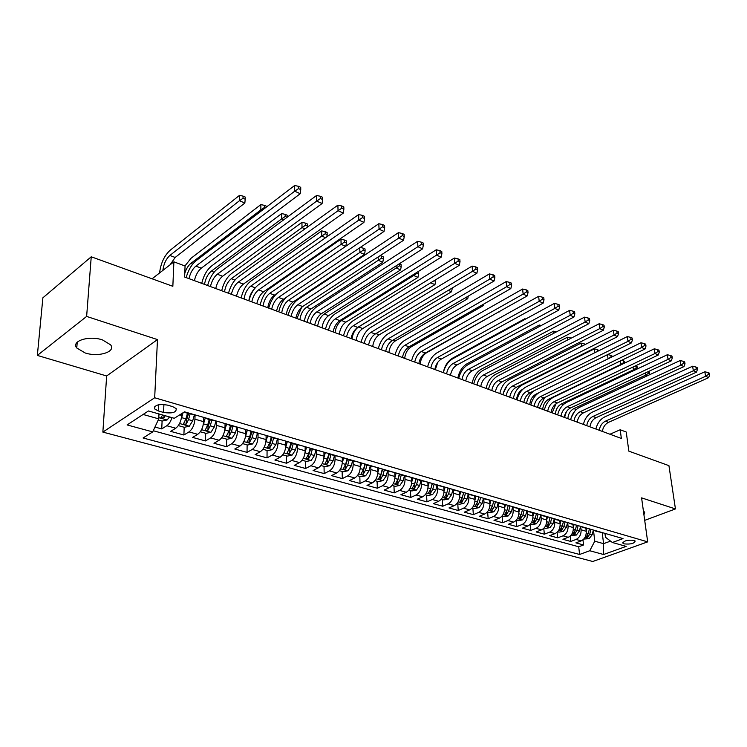 <?xml version="1.0" encoding="UTF-8"?>
<svg xmlns="http://www.w3.org/2000/svg" width="747" height="747" viewBox="0 0 747 747"><rect width="100%" height="100%" fill="white"/><g stroke="black" fill="none" stroke-linecap="round" stroke-linejoin="round"><path stroke-width="1.12" d="M102.46 339.904C89.005 335.254 70.872 341.052 76.764 347.981L85.158 352.967C98.539 357.43 116.355 351.79 110.565 344.797L102.46 339.904M633.951 540.361C627.443 539.792 623.773 540.735 622.942 543.218L624.203 543.891C630.692 544.46 634.352 543.508 635.183 541.024L633.951 540.361M102.862 432.102L592.773 561.492L647.677 541.864L154.676 397.768L102.862 432.102L106.653 375.974L157.477 339.586L86.633 316.42L37.35 355.413L106.653 375.974M37.35 355.413L42.878 297.81L91.237 256.791L172.846 286.297L173.892 261.823L152.08 278.79M644.708 520.37L675.447 508.931L668.929 465.642L628.843 451.151L626.238 432.027L620.197 429.758L609.963 434.231M86.633 316.42L91.237 256.791M154.965 427.041L161.744 428.909L162.099 421.075L167.132 419.945L169.541 416.947M181.782 413.558L181.708 415.397C181.157 421.261 179.168 425.538 175.75 428.218L170.68 431.364L183.902 435.006L184.182 427.256M203.754 417.396L203.632 421.672C203.128 427.48 201.148 431.691 197.712 434.324L192.605 437.406L205.49 440.945L205.705 433.279M225.071 423.558L224.987 427.798C224.53 433.531 222.569 437.695 219.114 440.263L213.969 443.279L226.528 446.734L226.677 439.143M245.847 429.562L245.8 433.755C245.38 439.432 243.438 443.531 239.964 446.062L234.791 449.012L247.042 452.374L247.126 444.867M266.1 435.417L266.081 439.572C265.708 445.184 263.784 449.227 260.301 451.711L255.1 454.596L267.034 457.883L267.062 450.45M285.858 441.132L285.868 445.24C285.531 450.796 283.617 454.783 280.125 457.22L274.896 460.049L286.549 463.252L286.521 455.894M305.121 446.697L305.168 450.768C304.869 456.258 302.965 460.208 299.463 462.589L294.215 465.362L305.588 468.49L305.504 461.207M323.927 452.131L324.002 456.156C323.74 461.599 321.845 465.493 318.334 467.837L313.077 470.545L324.17 473.598L324.039 466.389M342.275 457.435L342.378 461.422C342.154 466.81 340.277 470.647 336.757 472.954L331.481 475.615L342.313 478.594L342.135 471.45M360.194 462.617L360.325 466.567C360.129 471.899 358.271 475.69 354.741 477.949L349.447 480.554L360.035 483.468L359.811 476.399M377.702 467.678L377.851 471.59C377.683 476.857 375.844 480.61 372.314 482.833L367.001 485.391L377.347 488.23L377.076 481.227M394.799 472.618L394.967 476.493C394.836 481.712 393.006 485.419 389.467 487.604L384.154 490.107L394.257 492.889L393.949 485.952M411.504 477.445L411.7 481.283C411.597 486.456 409.776 490.116 406.237 492.264L400.915 494.719L410.794 497.437L410.439 490.564M427.835 482.17L428.05 485.97C427.975 491.087 426.163 494.701 422.634 496.811L417.302 499.229L426.957 501.881L426.565 495.084M443.811 486.969L444.035 490.546C443.989 495.616 442.196 499.192 438.657 501.265L433.325 503.637L442.766 506.233L442.336 499.491M459.433 491.629L459.666 495.028C459.648 500.042 457.864 503.581 454.325 505.616L448.994 507.941L458.228 510.49L457.771 503.814M474.718 496.139L474.961 499.407C474.961 504.374 473.196 507.867 469.658 509.884L464.317 512.162L473.355 514.646L472.86 508.035M489.668 500.509L489.92 503.693C489.948 508.614 488.193 512.068 484.654 514.048L479.313 516.289L488.164 518.726L487.642 512.171M504.29 504.748L504.561 507.885C504.608 512.759 502.862 516.177 499.332 518.129L493.991 520.332L502.656 522.713L502.105 516.214M518.605 508.875L518.894 511.994C518.96 516.821 517.232 520.201 513.703 522.116L508.362 524.282L516.84 526.616L516.27 520.229M532.63 512.928L532.919 516.009C533.013 520.799 531.294 524.133 527.774 526.028L522.433 528.157L530.734 530.435L530.155 524.347M546.356 516.887L546.664 519.949C546.767 524.693 545.067 527.989 541.547 529.856L536.215 531.948L544.348 534.18L543.769 528.362M559.802 520.771L560.119 523.806C560.25 528.502 558.551 531.771 555.04 533.601L549.717 535.655L557.682 537.849L557.094 532.284M572.977 524.571L573.304 527.578C573.453 532.237 571.772 535.468 568.262 537.28L562.939 539.297L570.745 541.444L570.166 536.113M173.892 261.823L185.06 266.025L184.64 277.034L621.355 438.442L620.197 429.758M158.364 410.953L163.556 412.437C172.417 413.707 176.619 412.419 176.18 408.572L172.622 406.611L167.412 405.098C158.485 403.8 154.246 405.089 154.704 408.954L158.364 410.953L158.653 404.743M604.967 533.377L605.443 537.242L612.381 542.49L623.026 538.596L184.509 411.83L174.284 418.292L148.448 410.962L127.093 424.931L152.715 431.897L143.079 437.985L579.579 554.47L589.766 550.744L594.771 541.192L603.576 543.667L610.551 541.108M612.381 542.49L626.154 546.393L603.585 554.507L589.766 550.744M580.699 526.364L581.091 529.81C581.241 534.441 579.569 537.653 576.068 539.446L570.745 541.444M585.881 528.297L586.227 531.285L586.899 528.596M567.692 522.676L568.065 526.075C568.206 530.753 566.515 534.002 563.005 535.814L557.682 537.849M554.433 518.988L554.769 522.274C554.89 526.99 553.191 530.267 549.68 532.116L544.348 534.18M540.884 515.178L541.202 518.381C541.304 523.143 539.586 526.458 536.066 528.334L530.734 530.435M527.046 511.265L527.345 514.412C527.429 519.221 525.701 522.573 522.181 524.469L516.84 526.616M512.918 507.222L513.198 510.36C513.254 515.206 511.518 518.605 507.988 520.528L502.656 522.713M506.261 504.841L498.482 503.067L498.744 506.223C498.781 511.116 497.035 514.543 493.496 516.504L488.164 518.726M483.729 498.8L483.972 501.993C483.991 506.933 482.226 510.397 478.696 512.395L473.355 514.646M468.649 494.449L468.883 497.661C468.873 502.656 467.099 506.167 463.57 508.184L458.228 510.49M453.242 490.004L453.457 493.244C453.42 498.286 451.636 501.835 448.097 503.889L442.766 506.233M437.481 485.457L437.686 488.725C437.621 493.814 435.828 497.409 432.289 499.5L426.957 501.881M421.373 480.797L421.551 484.103C421.467 489.248 419.655 492.88 416.116 495L410.794 497.437M404.893 476.044L405.051 479.378C404.939 484.57 403.109 488.249 399.58 490.406L394.257 492.889M388.029 471.17L388.169 474.541C388.029 479.789 386.19 483.505 382.651 485.709L377.347 488.23M370.764 466.184L370.885 469.592C370.717 474.887 368.859 478.659 365.33 480.891L360.035 483.468M353.098 461.086L353.2 464.522C352.986 469.872 351.127 473.691 347.598 475.97L342.313 478.594M335.001 455.857L335.076 459.33C334.843 464.737 332.957 468.602 329.446 470.918L324.17 473.598M316.467 450.506L316.523 454.017C316.242 459.48 314.356 463.392 310.845 465.755L305.588 468.49M297.474 445.025L297.502 448.573C297.194 454.092 295.289 458.051 291.788 460.46L286.549 463.252M278.015 439.404L278.015 442.99C277.66 448.564 275.746 452.579 272.253 455.035L267.034 457.883M258.06 433.643L258.032 437.256C257.64 442.906 255.707 446.967 252.225 449.47L247.042 452.374M237.593 427.732L237.537 431.392C237.098 437.088 235.156 441.216 231.691 443.765L226.528 446.734M216.602 421.672L216.509 425.37C216.032 431.131 214.072 435.314 210.617 437.91L205.49 440.945M195.051 415.416L194.93 419.188C194.407 425.015 192.427 429.254 189 431.897L183.902 435.006M171.95 417.629C170.708 421.513 168.999 424.212 166.805 425.734L161.744 428.909M153.256 430.739L578.72 546.767L583.556 544.974L582.968 539.848M581.091 529.81L586.227 531.285C586.386 535.898 584.714 539.101 581.213 540.875L575.9 542.864L583.556 544.974M196.377 415.257L185.732 412.764M187.366 412.652L185.545 412.708L184.378 411.914M143.097 414.464L158.747 418.862L152.715 431.897M158.971 413.95L158.747 418.862M157.477 339.586L154.676 397.768M675.447 508.931L641.589 497.866L647.677 541.864M602.25 532.76L603.576 543.667L603.585 554.507M593.454 530.053L594.771 541.192M209.711 419.114L207.862 419.151L206.527 418.199M208.058 419.207L218.488 421.653M231.467 425.407L229.6 425.426L228.237 424.473M229.787 425.482L240.011 427.872M252.654 431.533L250.768 431.542L249.386 430.58M250.964 431.598L260.974 433.932M273.299 437.499L271.394 437.499L269.984 436.537M271.591 437.555L281.414 439.843M293.422 443.316L291.498 443.298L290.069 442.345M291.694 443.354L301.33 445.604M313.04 448.984L311.097 448.956L309.65 448.004M311.303 449.022L320.743 451.216M332.172 454.512L330.211 454.475L328.755 453.532M330.417 454.54L339.689 456.688M350.829 459.909L348.868 459.863L347.392 458.919M349.073 459.928L358.168 462.029M369.046 465.176L367.066 465.12L365.572 464.176M367.272 465.176L376.208 467.248M386.825 470.311L384.836 470.246L383.332 469.303M385.041 470.311L393.818 472.337M404.183 475.335L402.185 475.26L400.663 474.317M402.39 475.316L411.009 477.305M421.131 480.237L419.132 480.153L417.601 479.21M419.338 480.209L427.807 482.16M437.695 485.027L435.688 484.934L434.147 484L432.756 489.248L435.8 490.116L437.051 485.326M435.893 484.99L444.213 486.904M453.887 489.705L450.32 488.669M452.075 489.668L460.255 491.545M469.704 494.281L466.128 493.244M467.893 494.234L475.932 496.073M485.177 498.744L481.582 497.707M472.272 507.867L474.541 508.502L478.967 507.671L482.16 503.338L483.346 498.697L491.265 500.509M500.303 503.123L496.699 502.077M515.103 507.4L511.49 506.354M513.282 507.334L520.939 509.09M529.586 511.583L525.963 510.537M527.765 511.518L535.291 513.236M543.76 515.682L540.128 514.636M541.93 515.607L549.344 517.298M557.626 519.697L553.994 518.642M555.805 519.613L563.098 521.275M571.212 523.619L567.571 522.564M569.382 523.535L576.572 525.169L575.395 529.922L573.033 533.9L574.929 533.722L576.955 530.361L578.131 525.617M584.518 527.466L580.867 526.411M582.688 527.382L589.766 528.979M597.544 531.229L593.893 530.174M578.72 546.767L579.579 554.47M595.723 531.145L602.689 532.723M643.942 514.87L644.717 512.162L643.438 511.219M188.963 278.631C190.298 273.047 192.605 268.873 195.882 266.119L294.701 191.204L294.654 185.508L196.059 260.731C191.634 264.41 188.328 270.031 186.162 277.595M194.388 280.639C195.714 275.064 198.02 270.909 201.298 268.164L300.247 193.706L294.701 191.204L298.529 188.599L300.752 189.607L300.724 187.329L298.511 186.32L298.529 188.599M298.511 186.32L294.654 185.508M300.247 193.706L300.752 189.607M158.224 419.991L162.099 421.075M162.538 414.958L161.025 417.806L163.901 417.788L165.255 415.734M162.855 270.414C163.677 263.99 166.021 259.004 169.868 255.446L239.442 200.728L239.526 195.35L170.101 250.282C164.265 255.726 160.754 263.28 159.587 272.954M170.073 264.793L175.162 257.454L244.848 203.044L239.442 200.728L243.036 198.272L245.203 199.206L245.231 197.059L243.074 196.125L243.036 198.272M243.074 196.125L239.526 195.35M244.848 203.044L245.203 199.206M210.439 286.568C211.737 281.049 214.034 276.941 217.33 274.242L316.672 201.102L316.579 195.471L217.461 268.901C213.007 272.506 209.711 278.043 207.591 285.513M215.724 288.519C217.013 283.02 219.31 278.92 222.606 276.241L322.078 203.539L316.672 201.102L320.454 198.534L322.611 199.514L322.573 197.264L320.416 196.284L320.454 198.534M320.416 196.284L316.579 195.471M322.078 203.539L322.611 199.514M231.374 294.309C232.634 288.846 234.922 284.803 238.237 282.151L338.046 210.729L337.896 205.145L238.321 276.866C233.839 280.396 230.562 285.849 228.479 293.235M236.519 296.204C237.779 290.77 240.067 286.736 243.382 284.103L343.293 213.091L338.046 210.729L341.771 208.198L343.872 209.151L343.807 206.919L341.706 205.967L341.771 208.198M341.706 205.967L337.896 205.145M343.293 213.091L343.872 209.151M251.776 301.844C253.009 296.456 255.287 292.46 258.621 289.873L358.831 220.094L358.635 214.566L258.658 284.635C254.157 288.09 250.88 293.459 248.835 300.761C249.573 295.887 251.45 291.909 254.438 288.856M256.8 303.702C258.023 298.324 260.301 294.346 263.635 291.769L363.938 222.391L358.831 220.094L362.51 217.592L364.545 218.516L364.471 216.313L362.426 215.379L362.51 217.592M362.426 215.379L358.635 214.566M363.938 222.391L364.545 218.516M271.675 309.202C272.879 303.87 275.148 299.939 278.491 297.399L379.056 229.208L378.813 223.726L278.482 292.208C273.962 295.588 270.703 300.892 268.696 308.1M276.577 311.013C277.772 305.691 280.041 301.779 283.384 299.248L384.023 231.439L379.056 229.208L382.679 226.743L384.668 227.639L384.565 225.454L382.585 224.548L382.679 226.743M382.585 224.548L378.813 223.726M384.023 231.439L384.668 227.639M178.337 425.622L184.332 427.293L189.327 426.192L192.698 420.804L194.285 415.229M181.185 419.076L183.09 412.727M187.478 413.268L185.882 418.862L183.388 424.109L186.208 424.081L188.524 419.618L190.121 414.025M188.571 413.577L186.33 420.748L186.208 424.081M184.78 273.355C186.208 268.873 188.225 265.549 190.849 263.402L260.843 209.916L260.88 204.585L191.027 258.285L184.929 265.979M262.01 210.411L260.843 209.916L264.401 207.498L265.316 207.89M266.511 206.984L266.511 206.275L264.41 205.369L264.401 207.498M264.41 205.369L260.88 204.585M200.308 431.766L205.985 433.353L210.943 432.27L214.305 426.967L215.864 421.457M203.212 424.996L205.294 417.834M209.235 419.543L207.666 425.071L205.182 430.253L207.946 430.207L210.243 425.809L211.803 420.29M210.234 419.833L208.03 426.91L207.946 430.207M204.51 284.374C205.528 278.556 207.797 274.149 211.308 271.161L281.694 218.862L281.684 213.586L211.448 266.091C206.863 269.882 203.623 275.634 201.727 283.346M283.795 219.758L281.694 218.862L285.205 216.471L287.109 217.302M287.25 217.2L287.24 215.248L285.195 214.361L285.205 216.471M285.195 214.361L281.684 213.586M221.71 437.761L227.088 439.264L232.009 438.2L235.361 432.971L236.892 427.536M224.651 430.776L226.593 423.997M230.431 425.669L228.89 431.122L226.406 436.239L229.114 436.183L231.402 431.841L232.933 426.388M231.337 425.93L229.18 432.915L229.114 436.183M224.511 291.769C225.482 286.008 227.742 281.656 231.271 278.724L302.003 227.574L301.947 222.354L231.365 273.701C226.761 277.426 223.53 283.094 221.682 290.723M304.981 228.853L302.003 227.574L305.467 225.22L307.465 226.089L307.437 223.997L305.439 223.129L305.467 225.22M305.439 223.129L301.947 222.354M307.325 227.172L307.465 226.089M242.57 443.597L247.659 445.016L252.542 443.97L255.885 438.816L257.388 433.447M245.539 436.416L247.35 429.992M251.085 431.635L249.582 437.023L247.098 442.065L249.75 442L252.028 437.723L253.532 432.336M251.916 431.869L249.787 438.769L249.75 442M244.026 298.987C244.969 293.282 247.21 288.996 250.759 286.11L321.798 236.071L321.705 230.898L250.805 281.133C246.183 284.784 242.962 290.378 241.16 297.922M325.608 237.714L321.798 236.071L325.216 233.746L327.167 234.586L327.121 232.522L325.178 231.682L325.216 233.746M325.178 231.682L321.705 230.898M326.85 236.836L327.167 234.586M291.087 316.383C292.264 311.107 294.523 307.222 297.876 304.739L398.739 238.069L398.459 232.653L297.829 299.594C293.291 302.908 290.041 308.128 288.081 315.262M295.868 318.147C297.035 312.89 299.295 309.015 302.647 306.541L403.585 240.254L398.739 238.069L402.325 235.641L404.258 236.519L404.136 234.353L402.203 233.466L402.325 235.641M402.203 233.466L398.459 232.653M403.585 240.254L404.258 236.519M262.907 449.283L267.725 450.628L272.562 449.601L275.895 444.53L277.37 439.217M265.895 441.916L267.585 435.846M271.226 437.434L269.751 442.775L267.277 447.752L269.872 447.677L272.132 443.457L273.607 438.134M271.973 437.658L269.882 444.484L269.872 447.677M263.084 306.027C263.99 300.387 266.221 296.148 269.779 293.328L341.099 244.353L340.959 239.227L269.798 288.398C265.148 291.965 261.945 297.493 260.18 304.953M267.781 307.764C268.677 302.133 270.909 297.913 274.466 295.102L276.988 293.384M345.702 246.333L341.099 244.353L344.47 242.065L346.375 242.878L346.309 240.833L344.414 240.011L344.47 242.065M344.414 240.011L340.959 239.227M345.87 246.211L346.375 242.878M310.033 323.376C311.182 318.166 313.432 314.338 316.793 311.901L417.909 246.706L417.592 241.337L316.709 306.812C312.153 310.052 308.913 315.206 306.989 322.256M314.702 325.104C315.832 319.903 318.082 316.093 321.453 313.665L422.625 248.835L417.909 246.706L421.448 244.306L423.325 245.165L423.194 243.018L421.317 242.159L421.448 244.306M421.317 242.159L417.592 241.337M422.625 248.835L423.325 245.165M282.74 454.83L287.287 456.109L292.096 455.1L295.42 450.096L296.858 444.848M285.727 447.285L287.315 441.552M290.891 443.027L289.416 448.377L286.951 453.298L289.5 453.214L291.75 449.04L293.197 443.793M291.535 443.316L289.481 450.049L289.5 453.214M281.703 312.909C282.571 307.316 284.794 303.142 288.361 300.369L359.914 252.43L359.755 247.799M286.288 314.599C287.147 309.025 289.369 304.86 292.936 302.105L364.545 254.419L359.914 252.43L363.247 250.17L365.106 250.964L365.031 248.938L363.182 248.135L363.247 250.17M285.896 297.558C282.403 301.321 280.032 306.074 278.762 311.826M363.182 248.135L360.241 247.462M364.545 254.419L365.106 250.964M328.531 330.211C329.642 325.057 331.883 321.285 335.254 318.894L436.584 255.119L436.229 249.797L335.132 313.843C330.576 317.027 327.345 322.106 325.449 329.072M333.087 331.901C334.189 326.756 336.43 322.993 339.801 320.612L441.178 257.183L436.584 255.119L440.067 252.747L441.907 253.578L441.757 251.459L439.927 250.618L440.067 252.747M439.927 250.618L436.229 249.797M441.178 257.183L441.907 253.578M302.087 460.245L306.373 461.45L311.144 460.46L314.459 455.521L315.878 450.338M305.075 452.551L306.559 447.117M310.098 448.415L308.604 453.849L306.139 458.705L308.642 458.611L310.883 454.503L312.302 449.302M310.64 448.77L308.604 455.483L308.642 458.611M299.883 319.632C300.724 314.095 302.927 309.968 306.513 307.25L378.271 260.311L378.131 256.968M304.365 321.285C305.196 315.766 307.4 311.658 310.985 308.95L382.791 262.253L378.271 260.311L381.568 258.079L383.379 258.854L383.286 256.837L381.484 256.062L381.568 258.079M301.639 307.306L296.914 318.53M381.484 256.062L380.027 255.726M382.791 262.253L383.379 258.854M346.589 336.888C347.672 331.789 349.904 328.064 353.284 325.72L454.783 263.317L454.391 258.042L353.126 320.715C348.55 323.834 345.338 328.848 343.48 335.739M351.034 338.531C352.117 333.442 354.339 329.735 357.72 327.401L459.256 265.334L454.783 263.317L458.219 260.974L460.012 261.786L459.853 259.685L458.06 258.864L458.219 260.974M458.06 258.864L454.391 258.042M459.256 265.334L460.012 261.786M320.958 465.53L325.01 466.66L329.744 465.689L333.05 460.824L334.441 455.698M323.937 457.724L325.347 452.542M328.848 453.625L327.335 459.19L324.87 463.98L327.326 463.878L329.548 459.825L330.949 454.69M329.306 454.017L327.27 460.778L327.326 463.878M317.652 326.196C318.465 320.715 320.659 316.644 324.245 313.983L396.19 268.005L396.078 265.839M322.032 327.812C322.835 322.349 325.029 318.287 328.615 315.636L400.597 269.9L396.19 268.005L399.449 265.792L401.204 266.558L401.102 264.559L399.346 263.794L399.449 265.792M400.597 269.9L401.204 266.558M364.219 343.405C365.283 338.354 367.505 334.684 370.885 332.387L472.515 271.301L472.095 266.081L370.699 327.429C366.114 330.491 362.911 335.431 361.081 342.247M368.57 345.011C369.616 339.978 371.838 336.318 375.218 334.03L476.875 273.271L472.515 271.301L475.914 268.995L477.66 269.788L477.482 267.697L475.746 266.903L475.914 268.995M475.746 266.903L472.095 266.081M476.875 273.271L477.66 269.788M339.381 470.685L343.2 471.749L347.897 470.797L351.193 465.997L352.556 460.927M342.341 462.804L343.685 457.846M347.112 458.835L345.609 464.401L343.153 469.135L345.562 469.023L347.775 465.017L349.148 459.947M347.551 459.078L345.488 465.96L345.562 469.023M335.029 332.62C335.805 327.195 337.989 323.171 341.584 320.556L413.679 275.512L413.614 274.429M339.306 334.198C340.072 328.792 342.257 324.777 345.852 322.172L417.984 277.361L413.679 275.512L416.891 273.327L418.609 274.065L418.497 272.085L417.825 271.796M416.835 272.412L416.891 273.327M417.984 277.361L418.609 274.065M381.446 349.773C382.483 344.778 384.696 341.155 388.085 338.895L489.808 279.098L489.35 273.925L387.861 333.984C383.276 336.99 380.083 341.865 378.29 348.606M385.695 351.342C386.722 346.365 388.935 342.752 392.324 340.501L494.066 281.012L489.808 279.098L493.169 276.81L494.869 277.585L494.682 275.522L492.983 274.747L493.169 276.81M492.983 274.747L489.35 273.925M494.066 281.012L494.869 277.585M357.365 475.718L360.96 476.726L365.628 475.783L368.906 471.049L370.251 466.035M360.306 467.781L361.585 463.019M364.938 463.99L363.462 469.49L361.006 474.168L363.378 474.046L365.572 470.096L366.917 465.073M365.339 464.102L363.275 471.012L363.378 474.046M352.014 338.895C352.752 333.526 354.928 329.548 358.532 326.981L430.739 282.758M356.198 340.445C356.935 335.086 359.102 331.126 362.706 328.559L434.95 284.644L430.748 282.833L431.915 282.049M434.054 280.732L435.613 281.404L435.51 279.845M434.95 284.644L435.613 281.404M398.282 356.002C399.3 351.053 401.494 347.476 404.893 345.263L506.681 286.689L506.186 281.572L404.641 340.389C400.047 343.34 396.862 348.149 395.098 354.816M402.437 357.533C403.436 352.603 405.64 349.036 409.029 346.832L510.827 288.566L506.681 286.689L509.996 284.439L511.658 285.195L511.452 283.141L509.799 282.394L509.996 284.439M509.799 282.394L506.186 281.572M510.827 288.566L511.658 285.195M374.938 480.629L378.318 481.582L382.94 480.657L386.218 475.979L387.534 471.03M377.842 472.655L379.065 468.07M382.343 469.023L380.895 474.466L378.449 479.079L380.774 478.958L382.959 475.055L384.294 470.022M382.679 469.116L380.653 475.951L380.774 478.958M368.616 345.03L368.691 344.348M372.716 346.543C373.425 341.239 375.582 337.327 379.196 334.815L451.533 291.76L448.284 290.359M451.674 288.333L452.206 288.566L452.168 288.034M451.533 291.76L452.206 288.566M414.744 362.08C415.734 357.187 417.918 353.658 421.317 351.482L523.133 294.103L522.62 289.024L421.037 346.655C416.434 349.549 413.268 354.293 411.532 360.894M418.796 363.584C419.777 358.7 421.971 355.18 425.36 353.014L527.186 295.933L523.133 294.103L526.411 291.881L528.026 292.619L527.821 290.583L526.205 289.845L526.411 291.881M526.205 289.845L522.62 289.024M527.186 295.933L528.026 292.619M392.091 485.429L395.266 486.325L399.869 485.419L403.119 480.797L404.416 475.904M394.976 477.426L396.143 473.01M399.346 473.934L397.918 479.322L395.48 483.879L397.768 483.748L399.934 479.891L401.279 474.821M399.626 474.018L397.628 480.769L397.768 483.748M388.87 352.519C389.551 347.262 391.699 343.396 395.312 340.921L467.725 298.707L465.465 297.736M467.725 298.707L468.313 296.073M430.832 368.028C431.794 363.182 433.979 359.699 437.368 357.561L539.194 301.34L538.652 296.307L437.06 352.78C432.466 355.619 429.31 360.306 427.601 366.833M434.801 369.494C435.753 364.667 437.938 361.184 441.328 359.055L543.153 303.123L539.194 301.34L542.434 299.145L544.012 299.864L543.797 297.848L542.21 297.129L542.434 299.145M542.21 297.129L538.652 296.307M543.153 303.123L544.012 299.864M408.861 490.125L411.84 490.956L416.406 490.069L419.646 485.513L420.916 480.666M411.709 482.104L412.839 477.837M415.967 478.743L414.566 484.065L412.129 488.575L414.38 488.435L416.537 484.626L417.89 479.471M416.191 478.808L414.221 485.485L414.38 488.435M404.687 358.364C405.341 353.154 407.479 349.335 411.093 346.907L483.552 305.504L482.226 304.935M483.552 305.504L483.907 303.973M446.566 373.845C447.509 369.046 449.675 365.6 453.074 363.509L554.872 308.408L554.311 303.422L452.738 358.765C448.135 361.557 444.997 366.179 443.326 372.641M450.45 375.274C451.384 370.493 453.55 367.057 456.949 364.975L558.737 310.145L554.872 308.408L558.074 306.233L559.615 306.933L559.391 304.935L557.841 304.234L558.074 306.233M557.841 304.234L554.311 303.422M558.737 310.145L559.615 306.933M425.248 494.71L428.04 495.494L432.569 494.617L435.8 490.116M428.068 486.68L429.151 482.553M432.382 483.486L430.44 490.088L430.608 493.011L432.756 489.248M432.205 483.44L430.832 488.697L428.404 493.16L430.608 493.011M420.159 364.078C420.785 358.924 422.914 355.152 426.528 352.761L498.594 311.957M499.024 312.143L499.145 311.648M461.963 379.532C462.879 374.789 465.045 371.38 468.434 369.326L570.185 315.299L569.597 310.36L468.08 364.62C463.476 367.365 460.348 371.931 458.705 378.327M465.755 380.933C466.67 376.199 468.827 372.809 472.225 370.755L573.957 316.999L570.185 315.299L573.351 313.152L574.854 313.843L574.62 311.863L573.108 311.182L573.351 313.152M573.108 311.182L569.597 310.36M573.957 316.999L574.854 313.843M441.272 499.192L443.886 499.92L448.377 499.061L451.599 494.617L452.822 489.883M444.054 491.171L445.1 487.165M448.088 488.024L446.734 493.235L444.316 497.642L446.491 497.493L448.62 493.776L449.974 488.575M448.219 488.062L446.304 494.598L446.491 497.493M435.305 369.681L437.714 362.407M477.025 385.097C477.921 380.4 480.069 377.039 483.468 375.013L585.144 322.041L584.528 317.139L483.085 370.353C478.482 373.042 475.372 377.552 473.747 383.883M480.741 386.47C481.628 381.782 483.776 378.43 487.175 376.413L588.832 323.703L585.144 322.041L588.272 319.921L589.738 320.584L589.495 318.624L588.02 317.961L588.272 319.921M588.02 317.961L584.528 317.139M588.832 323.703L589.738 320.584M456.94 503.581L459.377 504.262L463.84 503.413L467.043 499.024L468.257 494.337M459.694 495.56L460.703 491.675M463.626 492.516L462.29 497.67L459.872 502.021L462.01 501.872L464.139 498.193L465.465 493.048M463.7 492.544L461.861 498.931M524.88 319.455L524.805 318.754L452.458 358.215C447.724 361.146 444.661 365.946 443.279 372.622M525.757 318.978L524.805 318.754M491.759 390.55C492.647 385.891 494.775 382.576 498.174 380.587L599.757 328.624L599.122 323.768L497.763 375.965C493.169 378.608 490.069 383.062 488.473 389.327M495.401 391.895C496.269 387.254 498.408 383.939 501.797 381.96L603.361 330.239L599.757 328.624L602.848 326.523L604.286 327.177L604.024 325.234L602.586 324.581L602.848 326.523M602.586 324.581L599.122 323.768M603.361 330.239L604.286 327.177M474.98 499.864L475.96 496.083M478.818 496.914L477.51 502.012L475.101 506.307L477.202 506.158L479.313 502.526L480.62 497.427M478.846 496.923L477.23 502.871M539.483 326.448L539.334 325.038L466.996 363.78C462.262 366.656 459.218 371.408 457.864 378.019M541.267 325.505L539.334 325.038M506.195 395.882C507.054 391.269 509.174 387.992 512.573 386.031L614.034 335.058L613.38 330.239L512.143 381.456C507.54 384.051 504.458 388.449 502.89 394.659M509.753 397.199C510.603 392.595 512.731 389.327 516.121 387.376L617.554 336.645L614.034 335.058L617.097 332.985L618.497 333.62L618.236 331.696L616.826 331.061L617.097 332.985M616.826 331.061L613.38 330.239M617.554 336.645L618.497 333.62M487.259 512.059L489.369 512.657L493.767 511.835L496.942 507.549L498.118 502.955M489.948 504.076L490.844 500.565M493.683 501.209L492.394 506.251L489.995 510.509L492.068 510.35L494.159 506.755L495.448 501.713M553.788 333.265L553.555 331.182L481.245 369.223C476.511 372.053 473.486 376.749 472.151 383.295M556.431 331.883L553.555 331.182M520.323 401.102C521.163 396.536 523.274 393.296 526.663 391.372L628.003 341.342L627.321 336.57L526.215 386.825C521.621 389.383 518.549 393.734 517.008 399.878M523.806 402.39C524.646 397.834 526.756 394.603 530.146 392.689L631.439 342.892L628.003 341.342L631.019 339.297L632.401 339.922L632.121 338.008L630.748 337.383L631.019 339.297M630.748 337.383L627.321 336.57M631.439 342.892L632.401 339.922M501.937 516.168L503.889 516.719L508.259 515.916L511.424 511.676L512.582 507.092M504.58 508.203L505.42 504.916M508.24 505.411L506.97 510.406L504.57 514.618L506.615 514.45L508.698 510.901L509.958 505.915M567.785 339.904L567.468 337.205L495.205 374.555C490.48 377.347 487.455 381.988 486.157 388.477M570.661 337.98L567.468 337.205M534.152 406.219C534.973 401.699 537.084 398.487 540.464 396.601L641.654 347.495L640.954 342.761L539.997 392.091C535.412 394.603 532.35 398.898 530.828 404.986M537.569 407.479C538.391 402.969 540.492 399.776 543.872 397.89L645.016 349.008L641.654 347.495L644.642 345.469L645.987 346.076L645.707 344.19L644.362 343.573L644.642 345.469M644.362 343.573L640.954 342.761M645.016 349.008L645.987 346.076M516.298 520.192L518.11 520.696L522.442 519.903L525.589 515.719L526.756 511.107M518.913 512.246L519.707 509.127M522.48 509.529L521.229 514.478L518.838 518.633L520.855 518.465L522.919 514.954L524.17 510.024M503.31 393.043L507.073 385.751M585.433 344.376L584.266 343.872L584.387 344.909M581.493 346.375L581.091 343.097L508.884 379.784C504.16 382.529 501.153 387.114 499.874 393.548M584.266 343.872L581.091 343.097M547.71 411.223C548.513 406.751 550.604 403.576 553.985 401.718L655.007 353.508L654.297 348.821L553.499 397.245C548.914 399.72 545.87 403.968 544.376 409.991M551.053 412.456C551.856 407.993 553.947 404.837 557.327 402.978L658.294 354.993L655.007 353.508L657.958 351.501L659.274 352.098L658.985 350.231L657.677 349.633L657.958 351.501M657.677 349.633L654.297 348.821M658.294 354.993L659.274 352.098M530.361 524.123L532.032 524.59L536.327 523.806L539.465 519.679L540.632 515.028M532.938 516.214L533.694 513.217M536.43 513.562L535.197 518.455L532.816 522.573L534.796 522.396L536.85 518.932L538.083 514.039M516.569 399.72C517.055 394.864 519.1 391.372 522.713 389.224L522.984 389.094M598.954 350.67L597.581 349.633L597.787 351.249M594.911 352.687L594.425 348.868L522.293 384.91C517.568 387.609 514.58 392.147 513.329 398.515M597.581 349.633L594.425 348.868M560.988 416.135C561.772 411.7 563.854 408.562 567.234 406.732L668.07 359.391L667.342 354.741L566.73 402.306C562.146 404.734 559.12 408.926 557.645 414.893M564.265 417.34C565.049 412.923 567.122 409.795 570.503 407.974L671.292 360.848L668.07 359.391L670.993 357.411L672.281 357.99L671.983 356.132L670.694 355.553L670.993 357.411M670.694 355.553L667.342 354.741M671.292 360.848L672.281 357.99M544.133 527.98L545.665 528.4L549.932 527.634L553.051 523.554L554.227 518.838M546.673 520.099L547.402 517.195M550.081 517.512L548.868 522.358L546.496 526.42L548.447 526.252L550.492 522.816L551.706 517.979M529.772 404.594C530.23 399.785 532.266 396.321 535.879 394.22L538.643 392.866M612.054 356.889L611.914 355.843L610.626 355.283L611.307 357.253M533.909 390.84C529.978 393.762 527.513 397.946 526.514 403.389M608.058 358.84L607.507 354.657M610.626 355.283L607.694 354.564M610.859 357.057L608.684 358.532M573.995 420.944C574.77 416.546 576.843 413.446 580.214 411.653L680.853 365.152L680.106 360.54L579.691 407.255C575.115 409.645 572.109 413.791 570.652 419.702M577.207 422.13C577.982 417.741 580.046 414.66 583.416 412.858L684 366.572L680.853 365.152L683.748 363.191L684.999 363.761L684.7 361.922L683.44 361.343L683.748 363.191M683.44 361.343L680.106 360.54M684 366.572L684.999 363.761M557.617 531.752L559.017 532.144L563.266 531.388L566.366 527.345L567.552 522.564M560.129 523.899L560.838 521.07M563.462 521.378L562.267 526.177L559.905 530.202L561.828 530.025L563.854 526.626L565.049 521.836M542.705 409.375C543.153 404.603 545.179 401.186 548.784 399.113L620.878 364.443L620.393 360.904M621.355 364.648L620.878 364.443L623.642 362.575L624.707 363.033M624.884 362.949L624.66 361.361L623.4 360.82L623.642 362.575M544.731 397.479L539.446 408.17M623.4 360.82L621.532 360.362M586.75 425.659C587.506 421.299 589.57 418.236 592.931 416.462L693.365 370.783L692.6 366.217L592.39 412.101C587.833 414.454 584.826 418.563 583.398 424.417M589.897 426.817C590.653 422.475 592.707 419.422 596.078 417.657L696.447 372.174L693.365 370.783L696.223 368.85L697.455 369.41L697.147 367.58L695.915 367.02L696.223 368.85M695.915 367.02L692.6 366.217M696.447 372.174L697.455 369.41M570.839 535.45L576.32 535.057L579.411 531.061L580.578 526.327M573.313 527.634L573.995 524.87M555.394 414.062C555.824 409.337 557.841 405.957 561.436 403.912L633.437 369.83L633.026 367.001M634.474 370.279L633.437 369.83L636.164 367.982L637.406 368.514L637.154 366.768L635.912 366.235L636.164 367.982M556.085 403.707L552.126 412.858M635.912 366.235L635.071 366.03M599.253 430.272C599.99 425.967 602.045 422.933 605.406 421.187L705.607 376.301L704.832 371.773L604.846 416.863C600.289 419.179 597.311 423.232 595.891 429.03M602.343 431.421C603.081 427.116 605.126 424.091 608.488 422.354L708.632 377.665L705.607 376.301L708.445 374.387L709.65 374.929L709.342 373.117L708.128 372.576L708.445 374.387M708.128 372.576L704.832 371.773M708.632 377.665L709.65 374.929M583.781 539.073L589.122 538.662L592.194 534.712L593.351 530.015M589.383 529.025L588.262 533.591L585.909 537.523L587.777 537.345L589.785 534.021L590.942 529.324M567.841 418.665C568.252 413.978 570.26 410.626 573.845 408.618L645.735 375.115L645.417 372.94M571.156 417.778L574.471 411.522M647.322 375.797L645.735 375.115L648.433 373.276L649.647 373.799L649.395 372.071L648.293 371.595M648.191 371.642L648.433 373.276M566.394 411.681L564.564 417.452M649.292 374.873L649.647 373.799M573.304 527.578L568.065 526.075M560.119 523.806L554.769 522.274M546.664 519.949L541.202 518.381M532.919 516.009L527.345 514.412M518.894 511.994L513.198 510.36M504.561 507.885L498.744 506.223M489.92 503.693L483.972 501.993M474.961 499.407L468.883 497.661M459.666 495.028L453.457 493.244M444.035 490.546L437.686 488.725M428.05 485.97L421.551 484.103M411.7 481.283L405.051 479.378M394.967 476.493L388.169 474.541M377.851 471.59L370.885 469.592M360.325 466.567L353.2 464.522M342.378 461.422L335.076 459.33M324.002 456.156L316.523 454.017M305.168 450.768L297.502 448.573M285.868 445.24L278.015 442.99M266.081 439.572L258.032 437.256M245.8 433.755L237.537 431.392M224.987 427.798L216.509 425.37M203.632 421.672L194.93 419.188M181.708 415.397L179.747 414.837M175.75 428.218L166.805 425.734M581.213 540.875L576.068 539.446M568.262 537.28L563.005 535.814M555.04 533.601L549.68 532.116M541.547 529.856L536.066 528.334M527.774 526.028L522.181 524.469M513.703 522.116L507.988 520.528M499.332 518.129L493.496 516.504M484.654 514.048L478.696 512.395M469.658 509.884L463.57 508.184M454.325 505.616L448.097 503.889M438.657 501.265L432.289 499.5M422.634 496.811L416.116 495M406.237 492.264L399.58 490.406M389.467 487.604L382.651 485.709M372.314 482.833L365.33 480.891M354.741 477.949L347.598 475.97M336.757 472.954L329.446 470.918M318.334 467.837L310.845 465.755M299.463 462.589L291.788 460.46M280.125 457.22L272.253 455.035M260.301 451.711L252.225 449.47M239.964 446.062L231.691 443.765M219.114 440.263L210.617 437.91M197.712 434.324L189 431.897M163.91 404.472L163.556 412.437M195.882 266.119L201.298 268.164M158.803 417.666L167.001 419.973M169.868 255.446L175.162 257.454M164.013 415.379L163.901 417.788M217.33 274.242L222.606 276.241M238.237 282.151L243.382 284.103M258.621 289.873L263.635 291.769M278.491 297.399L283.384 299.248M179.579 423.512L189.196 426.22M188.524 419.618L192.698 420.804M181.67 417.657L185.882 418.862M190.849 263.402L192.698 264.102M201.55 429.693L210.813 432.298M210.243 425.809L214.305 426.967M203.567 423.904L207.666 425.071M211.308 271.161L214.09 272.216M222.951 435.706L231.887 438.228M231.402 431.841L235.361 432.971M224.903 429.983L228.89 431.122M231.271 278.724L234.931 280.116M243.811 441.58L252.421 443.998M252.028 437.723L255.885 438.816M245.688 435.912L249.582 437.023M250.759 286.11L255.259 287.819M297.876 304.739L302.647 306.541M264.139 447.294L272.44 449.629M272.132 443.457L275.895 444.53M265.96 441.692L269.751 442.775M269.779 293.328L274.466 295.102M316.793 311.901L321.453 313.665M283.963 452.869L291.974 455.128M291.75 449.04L295.42 450.096M285.727 447.332L289.416 448.377M288.361 300.369L292.936 302.105M335.254 318.894L339.801 320.612M303.301 458.313L311.023 460.488M310.883 454.503L314.459 455.521M305.037 452.831L308.604 453.849M306.513 307.25L310.985 308.95M353.284 325.72L357.72 327.401M322.172 463.616L329.623 465.717M329.548 459.825L333.05 460.824M323.881 458.21L327.335 459.19M324.245 313.983L328.615 315.636M370.885 332.387L375.218 334.03M340.595 468.799L347.775 470.825M347.775 465.017L351.193 465.997M342.275 463.448L345.609 464.401M341.584 320.556L345.852 322.172M388.085 338.895L392.324 340.501M358.579 473.859L365.507 475.811M365.572 470.096L368.906 471.049M360.231 468.574L363.462 469.49M358.532 326.981L362.706 328.559M404.893 345.263L409.029 346.832M376.133 478.799L382.828 480.685M382.959 475.055L386.218 475.979M377.767 473.57L380.895 474.466M375.956 333.582L379.196 334.815M421.317 351.482L425.36 353.014M393.286 483.626L399.748 485.438M399.934 479.891L403.119 480.797M394.902 478.453L397.918 479.322M393.062 340.072L395.312 340.921M437.368 357.561L441.328 359.055M410.056 488.342L416.284 490.097M416.537 484.626L419.646 485.513M411.644 483.225L414.566 484.065M409.767 346.403L411.093 346.907M453.074 363.509L456.949 364.975M426.434 492.945L432.457 494.645M428.003 487.894L430.832 488.697M468.434 369.326L472.225 370.755M442.457 497.455L448.265 499.089M448.62 493.776L451.599 494.617M443.998 492.45L446.734 493.235M483.468 375.013L487.175 376.413M458.116 501.863L463.728 503.441M464.139 498.193L467.043 499.024M459.638 496.914L462.29 497.67M461.814 499.024L462.01 501.872M498.174 380.587L501.797 381.96M473.439 506.167L478.855 507.689M479.313 502.526L482.16 503.338M474.943 501.274L477.51 502.012M476.997 503.441L477.202 506.158M512.573 386.031L516.121 387.376M488.426 510.388L493.664 511.854M494.159 506.755L496.942 507.549M489.911 505.542L492.394 506.251M491.853 507.745L492.068 510.35M526.663 391.372L530.146 392.689M503.095 514.506L508.147 515.934M508.698 510.901L511.424 511.676M504.561 509.725L506.97 510.406M506.391 511.956L506.615 514.45M540.464 396.601L543.872 397.89M517.456 518.549L522.33 519.921M522.919 514.954L525.589 515.719M518.894 513.815L521.229 514.478M520.631 516.074L520.855 518.465M553.985 401.718L557.327 402.978M531.509 522.498L536.225 523.824M536.85 518.932L539.465 519.679M532.938 517.811L535.197 518.455M534.572 520.099L534.796 522.396M567.234 406.732L570.503 407.974M545.273 526.374L549.829 527.653M550.492 522.816L553.051 523.554M546.683 521.733L548.868 522.358M535.879 394.22L536.589 394.491M548.223 524.039L548.447 526.252M580.214 411.653L583.416 412.858M558.756 530.165L563.154 531.406M563.854 526.626L566.366 527.345M560.147 525.571L562.267 526.177M548.784 399.113L550.1 399.608M561.595 527.896L561.828 530.025M592.931 416.462L596.078 417.657M571.969 533.881L576.217 535.076M576.955 530.361L579.411 531.061M573.341 529.334L575.395 529.922M561.436 403.912L563.331 404.631M574.704 531.668L574.929 533.722M605.406 421.187L608.488 422.354M584.91 537.523L589.009 538.68M589.785 534.021L592.194 534.712M586.264 533.022L588.262 533.591M573.845 408.618L576.301 409.543M587.544 535.366L587.777 537.345M77.23 342.201L76.764 347.981M622.839 542.434L622.942 543.218M154.825 406.452L154.704 408.954M161.044 417.209L161.025 417.806M183.417 423.54L183.388 424.109M205.201 429.712L205.182 430.253M226.425 435.716L226.406 436.239M247.108 441.57L247.098 442.065M267.277 447.285L267.277 447.752"/></g></svg>
